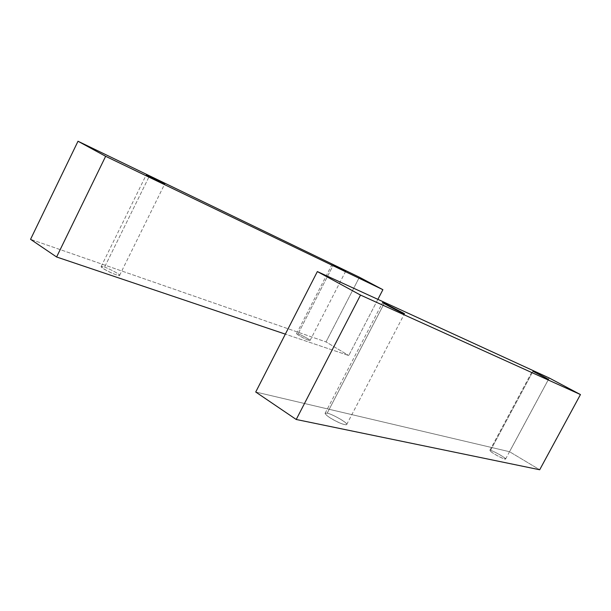 <?xml version="1.0" encoding="UTF-8"?>
<svg xmlns="http://www.w3.org/2000/svg" width="611" height="611" viewBox="0 0 611 611"><rect width="100%" height="100%" fill="white"/><g stroke="black" fill="none" stroke-linecap="round" stroke-linejoin="round"><path stroke-width="0.46" stroke-dasharray="3.06 2.29" d="M104.573 267.16C109.667 268.703 121.36 275.187 119.588 275.385C118.58 276.699 100.448 268.145 101.151 266.572L104.573 267.16L149.191 176.449L104.573 267.16C99.578 265.762 100.425 266.969 107.108 270.78C112.607 273.843 121.581 276.89 119.466 274.996C119.412 274.018 108.689 268.374 104.573 267.16M298.046 333.843C301.345 334.843 311.396 340.442 310.06 340.503C309.212 341.182 296.457 334.668 296.602 333.598L298.046 333.843L333.293 265.105L298.046 333.843C295.487 333.209 296.938 334.408 302.399 337.432C308.204 340.312 310.594 341.121 309.556 339.876C308.54 338.792 300.23 334.438 298.046 333.843M326.014 341.931L359.398 277.226L326.014 341.931L30.55 239.321L326.014 341.931L348.751 355.533L326.014 341.931M377.881 299.352L348.751 355.533L285.337 334.141L348.751 355.533L377.881 299.352M490.541 450.391C493.474 450.865 507.099 458.655 505.58 459.044C504.633 460.06 489.61 451.789 489.808 450.414L490.541 450.391L532.96 371.32L490.541 450.391C487.486 449.375 493.169 453.637 498.423 456.264C504.93 459.464 506.825 459.877 504.098 457.502C501.746 455.546 491.977 450.414 490.541 450.391M327.206 413.158C332.476 414.029 349.087 423.759 346.674 424.546C344.864 426.524 324.517 415.839 325.144 413.242L327.206 413.158L384.136 303.537L327.206 413.158C321.944 411.516 327.374 416.87 334.82 420.559C342.03 424.614 349.874 426.279 345.704 422.927C343.764 420.513 330.475 413.494 327.206 413.158M509.551 451.72L549.236 377.995L509.551 451.72L255.726 392.018L509.551 451.72L539.696 469.76L509.551 451.72M119.588 275.385L164.642 184.117M101.151 266.572L146.281 174.769M310.06 340.503L345.612 271.368M296.602 333.598L332.079 264.395M505.58 459.044L548.479 379.339M489.808 450.414L532.425 370.961M346.674 424.546L404.436 313.833M325.144 413.242L382.616 302.537"/><path stroke-width="0.92" d="M149.191 176.449L164.642 184.117L149.191 176.449M333.293 265.105L345.612 271.368L333.293 265.105M359.398 277.226L382.891 289.69L377.881 299.352L382.891 289.69L105.642 156.294L78.009 141.24L30.55 239.321L56.602 256.987L105.642 156.294L56.602 256.987L30.55 239.321L78.009 141.24L359.398 277.226L78.009 141.24L105.642 156.294L382.891 289.69L359.398 277.226M285.337 334.141L56.602 256.987L285.337 334.141M333.369 264.96L344.986 270.978L333.369 264.96M149.351 176.136L164.412 183.942L152.651 178.267C145.792 174.662 144.692 173.952 149.351 176.136M532.96 371.32L548.479 379.339L532.96 371.32M384.136 303.537L384.311 303.193L382.616 302.537C382.967 303.262 403.596 313.939 404.436 313.833L384.311 303.193L384.136 303.537M549.236 377.995L580.45 394.561L539.696 469.76L296.228 419.482L360.513 295.075L317.353 271.574L255.726 392.018L296.228 419.482L255.726 392.018L317.353 271.574L549.236 377.995L317.353 271.574L360.513 295.075L296.228 419.482L539.696 469.76L580.45 394.561L360.513 295.075L580.45 394.561L549.236 377.995M384.311 303.193L403.077 312.924C407.697 315.528 400.579 312.305 393.178 308.418C385.709 304.591 379.362 300.841 384.311 303.193M533.021 371.198L546.723 378.293L533.021 371.198"/></g></svg>

